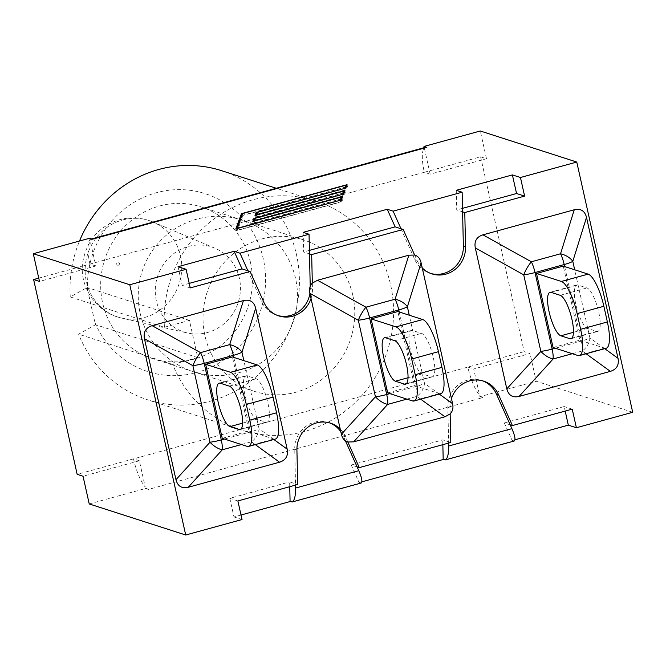 <?xml version="1.0" encoding="UTF-8"?>
<svg xmlns="http://www.w3.org/2000/svg" width="666" height="666" viewBox="0 0 666 666"><rect width="100%" height="100%" fill="white"/><g stroke="black" fill="none" stroke-linecap="round" stroke-linejoin="round"><path stroke-width="0.5" stroke-dasharray="3.33 2.5" d="M604.703 348.651L589.918 337.92A15.168 12.146 126 0 1 582.267 350.974A15.168 4.113 -105.4 0 0 581.31 341.092A15.168 2.547 -12.6 0 0 589.918 337.92L574.683 269.788M553.071 347.51L579.82 340.168L563.269 266.117M579.82 340.168L604.686 348.168A30.336 8.225 -105.4 0 0 606.202 348.243M596.661 331.368A22.561 6.119 -105.4 0 0 597.785 331.418A22.561 6.119 -105.4 0 0 598.21 309.956A22.561 6.119 -105.4 0 0 586.954 287.962L577.863 285.031A22.561 6.119 -105.4 0 0 576.739 284.981A22.561 6.119 -105.4 0 0 576.315 306.443A22.561 6.119 -105.4 0 0 587.562 328.438L596.661 331.368L571.969 338.145M422.252 267.948A26.698 25.308 -72.2 0 1 417.016 260.331L414.643 255.045M439.277 394.064L424.492 383.333A15.168 12.146 126 0 1 416.849 396.387L420.687 399.175M340.226 429.104A26.698 25.308 -72.2 0 1 345.463 436.721L347.827 442.008M312.321 283.142L312.454 289.044A26.698 25.308 -72.2 0 1 311.03 298.485M450.158 413.911L450.025 408.008A26.698 25.308 -72.2 0 1 451.448 398.568M387.654 392.932L414.402 385.581L397.852 311.53M414.402 385.581L439.269 393.589A30.336 8.225 -105.4 0 0 440.775 393.656M412.445 330.444A22.561 6.119 -105.4 0 0 411.322 330.394A22.561 6.119 -105.4 0 0 410.897 351.856A22.561 6.119 -105.4 0 0 422.144 373.859L431.243 376.781A22.561 6.119 -105.4 0 0 432.359 376.839A22.561 6.119 -105.4 0 0 432.783 355.378A22.561 6.119 -105.4 0 0 421.536 333.375L412.445 330.444L385.689 337.795M273.859 439.485L259.074 428.754A15.168 12.146 126 0 1 251.423 441.808L255.261 444.588M222.236 438.345L248.984 431.002L232.426 356.951M248.984 431.002L273.851 439.002A30.336 8.225 -105.4 0 0 275.358 439.069M265.817 422.202A22.561 6.119 -105.4 0 0 266.941 422.252A22.561 6.119 -105.4 0 0 267.366 400.79A22.561 6.119 -105.4 0 0 256.119 378.788L247.019 375.865A22.561 6.119 -105.4 0 0 245.896 375.815A22.561 6.119 -105.4 0 0 245.471 397.277A22.561 6.119 -105.4 0 0 256.726 419.272L265.817 422.202L241.134 428.979M310.223 286.33L310.264 288.336A26.698 25.308 -72.2 0 1 309.906 293.456M277.755 315.534A26.698 25.308 -72.2 0 1 276.648 315.209A26.698 25.308 -72.2 0 1 261.73 301.665L247.894 270.779M303.172 232.351L303.613 251.973L309.49 253.863M189.236 283.383L182.193 285.314L178.03 266.708M309.407 250.383L303.613 251.973M430.852 273.501A26.698 25.308 -72.2 0 1 429.753 273.177A26.698 25.308 -72.2 0 1 414.826 259.632L400.999 228.746M456.277 190.318L456.718 209.94L462.587 211.83M462.512 208.35L456.718 209.94M340.801 431.668A26.698 25.308 -72.2 0 1 343.273 436.014L345.471 440.925M289.752 486.696L289.643 481.918L295.513 483.807L294.738 449.342A26.698 25.308 -72.2 0 1 328.346 422.469A26.698 25.308 -72.2 0 1 329.437 422.843M297.702 484.515L295.513 483.807L295.546 485.106M357.109 466.899L351.232 465.01L359.107 482.592L361.08 483.05M241.017 515.018L233.966 516.949L229.812 498.351L289.643 481.918M351.232 465.01L442.74 439.885L448.618 441.774L448.643 443.073M361.854 481.843L359.107 482.592M442.848 444.663L442.74 439.885M510.206 424.866L504.337 422.977L512.212 440.559L514.185 441.017M450.799 442.482L448.618 441.774L447.835 407.309A26.698 25.308 -72.2 0 1 481.451 380.436A26.698 25.308 -72.2 0 1 482.534 380.81M504.337 422.977L564.169 406.551L565.184 411.08M514.96 439.801L512.212 440.559M190.251 287.903L182.193 285.314M572.227 409.14L564.169 406.551M237.87 500.94L229.812 498.351M242.024 519.547L233.966 516.949M347.053 184.673L347.461 186.497L346.253 186.821M346.037 186.888L241.949 215.459M237.004 228.613L236.205 230.769L341.791 201.781L343.065 198.343L341.858 198.676M235.797 228.946L236.205 230.769M341.383 199.958L341.791 201.781M342.657 196.52L343.065 198.343M341.641 198.734L254.587 222.635L255.503 220.155L343.989 195.854L345.263 192.416L344.056 192.749M254.229 221.029L254.587 222.635M255.095 218.323L255.503 220.155M343.581 194.031L343.989 195.854M344.855 190.593L345.263 192.416M343.839 192.807L256.776 216.708L257.7 214.227L346.187 189.935L347.461 186.497M256.418 215.101L256.776 216.708M257.292 212.404L257.7 214.227M345.779 188.112L346.187 189.935M346.087 187.104L243.057 215.393L237.579 230.161L340.609 201.873L341.308 199.975M256.593 214.302L345.005 190.026L345.704 188.128M343.889 193.023L255.403 217.324L256.202 215.168M254.395 220.221L342.807 195.954L343.506 194.056M341.691 198.951L253.205 223.243L254.004 221.087M237.221 228.555L237.579 230.161M242.649 213.561L243.057 215.393M340.251 200.266L340.609 201.873M252.797 221.42L253.205 223.243M342.449 194.347L342.807 195.954M254.995 215.493L255.403 217.324M344.638 188.42L345.005 190.026M38.761 278.138L89.935 264.086A28.821 7.809 74.6 0 1 89.96 239.793L89.61 238.253M92.491 239.177A28.821 7.809 -105.4 0 0 91.059 239.111A28.821 7.809 -105.4 0 0 89.96 239.793L95.812 265.975L39.494 281.435M424.242 147.636L424.317 147.994A28.821 7.809 74.6 0 1 425.416 147.319M480.611 156.826L486.488 158.716L430.169 174.176L424.317 147.994A28.821 7.809 -105.4 0 0 424.3 172.286L480.611 156.826L524.159 351.623L530.028 353.513L473.709 368.972L479.911 396.695L536.222 381.235L530.028 353.513M95.812 265.975L89.935 264.086L424.3 172.286L430.169 174.176M221.595 170.679A120.388 114.102 -72.2 0 1 293.331 320.229A120.388 114.102 -72.2 0 1 147.835 399.875A120.388 114.102 -72.2 0 1 78.58 334.166L95.529 324.717L94.897 322.444A93.465 88.586 107.8 0 0 241.184 344.48A93.465 88.586 107.8 0 0 207.667 194.514A93.465 88.586 107.8 0 0 87.571 289.693L87.213 287.504L70.263 296.953L164.435 327.264A120.388 114.102 107.8 0 1 196.653 234.79A120.388 114.102 -72.2 0 1 315.776 200.982A120.388 114.102 -72.2 0 1 317.59 201.59A120.388 114.102 107.8 0 1 361.13 396.378A120.388 114.102 -72.2 0 1 242.008 430.186A120.388 114.102 -72.2 0 1 240.193 429.587L524.159 351.623M70.263 296.953A120.388 114.102 -72.2 0 1 79.495 241.034M164.435 327.264L189.427 320.404L197.744 357.609L172.752 364.469A120.388 114.102 107.8 0 0 240.193 429.587L77.164 474.342M172.752 364.469L78.58 334.166M87.571 289.693L94.897 322.444M250.449 262.354A79.629 75.466 107.8 0 0 200.941 206.843A79.629 75.466 107.8 0 0 104.704 259.524A79.629 75.466 107.8 0 0 152.148 358.441A79.629 75.466 107.8 0 0 227.447 339.71A79.629 75.466 107.8 0 0 250.449 262.354M352.805 295.296A79.629 75.466 -72.2 0 1 329.795 372.652A79.629 75.466 -72.2 0 1 254.495 391.383A79.629 75.466 -72.2 0 1 207.051 292.466A79.629 75.466 -72.2 0 1 303.288 239.785A79.629 75.466 -72.2 0 1 352.805 295.296M197.744 357.609L95.529 324.717M189.427 320.404L87.213 287.504M139.352 460.772L133.483 458.882A28.821 7.809 74.6 0 0 145.205 486.954L139.352 460.772L83.042 476.232M148.426 489.418L145.546 488.494L145.205 486.954A28.821 7.809 -105.4 0 0 148.426 489.418L482.792 397.619A28.821 7.809 74.6 0 1 479.562 395.154A28.821 7.809 -105.4 0 1 467.84 367.083L473.709 368.972M482.792 397.619L479.911 396.695M89.236 503.954L145.546 488.494M486.488 158.716L480.286 130.994M632.7 412.287L536.222 381.235M156.368 300.899A44.714 42.374 -72.2 0 1 188.253 246.495A44.714 42.374 -72.2 0 1 214.91 248.193A44.714 42.374 -72.2 0 1 238.203 302.489A44.714 42.374 -72.2 0 1 187.604 333.008A44.714 42.374 -72.2 0 1 156.368 300.899M564.651 266.558L581.31 341.092L555.302 348.226M572.31 353.704L582.267 350.974L586.105 353.754M577.938 355.519L604.686 348.168M551.115 292.374L577.863 285.031M573.443 332.317L587.562 328.438M560.206 295.304L586.954 287.962M406.893 399.117L416.849 396.387A15.168 4.113 -105.4 0 0 415.892 386.505A15.168 2.547 -12.6 0 0 424.492 383.333L409.265 315.209M399.234 311.979L415.892 386.505L389.885 393.648M412.52 400.932L439.269 393.589M408.017 377.739L422.144 373.859M394.788 340.717L421.536 333.375M406.551 383.566L431.243 376.781M241.475 444.538L251.423 441.808A15.168 4.113 -105.4 0 0 250.466 431.918A15.168 2.547 -12.6 0 0 259.074 428.754L243.848 360.622M233.808 357.392L250.466 431.918L224.459 439.06M247.103 446.345L273.851 439.002M229.37 386.138L256.119 378.788M220.271 383.208L247.019 375.865M242.599 423.151L256.726 419.272M312.454 289.044L310.264 288.336M263.911 302.364L261.73 301.665M417.016 260.331L414.826 259.632M345.463 436.721L343.273 436.014M291.35 501.956L360.373 483M444.455 459.915L513.478 440.967M450.025 408.008L447.835 407.309M296.919 450.041L294.738 449.342M122.544 219.988A50.708 48.06 -72.2 0 1 152.772 221.911A50.708 48.06 -72.2 0 1 179.196 283.5A50.708 48.06 -72.2 0 1 121.811 318.115A50.708 48.06 -72.2 0 1 85.131 269.963A50.708 48.06 -72.2 0 1 122.544 219.988M118.365 265.21A1.44 1.365 107.8 0 0 119.389 263.453A1.44 1.365 107.8 0 0 117.749 262.437A1.44 1.365 107.8 0 0 116.725 264.186A1.44 1.365 107.8 0 0 118.365 265.21M549.991 292.324L576.739 284.981M571.037 338.761L597.785 331.418M384.573 337.737L411.322 330.394M405.611 384.182L432.359 376.839M240.193 429.595L266.941 422.252M219.147 383.158L245.896 375.815M278.838 315.917L276.648 315.209M483.641 381.135L481.451 380.436M330.536 423.168L328.346 422.469M431.943 273.876L429.753 273.177M91.725 238.936L91.059 239.111M315.776 200.982L276.257 188.27M242.008 430.186L147.835 399.875M303.288 239.785L200.941 206.843M254.495 391.383L152.148 358.441M140.16 313.32A79.629 79.629 0 0 0 271.77 354.562A79.629 79.629 0 0 0 241.683 219.963A79.629 79.629 0 0 0 140.16 313.32M214.91 248.193L152.772 221.911C141.675 217.449 130.636 216.716 119.664 219.722C99.5 226.082 87.263 239.86 82.942 261.047C78.43 285.614 95.812 312.654 121.811 318.115L187.604 333.008"/><path stroke-width="1" d="M574.25 209.773L560.539 253.779A15.168 9.199 17.3 0 1 572.802 261.363A15.168 2.547 167.4 0 1 564.202 264.535A15.168 4.113 -105.4 0 0 560.539 253.779L531.376 261.788A15.168 4.113 74.6 0 1 535.031 272.544A15.168 2.547 167.4 0 1 523.726 274.842A15.168 4.454 -60.9 0 1 531.376 261.788L482.942 234.84L574.25 209.773C580.685 208.3 584.773 210.822 586.513 217.357L618.023 358.325C619.238 365.001 616.691 369.355 610.372 371.37L519.064 396.445C512.629 397.918 508.541 395.396 506.801 388.861L475.291 247.894C474.084 241.217 476.631 236.863 482.942 234.84M519.064 396.445L553.105 358.982A15.168 7.401 -137.7 0 1 540.842 351.39A15.168 2.547 -12.6 0 0 552.147 349.092A15.168 4.113 74.6 0 1 553.105 358.982L572.31 353.704M588.136 274.117L563.269 266.117L536.521 273.46L553.071 347.51L577.938 355.519A30.336 8.225 74.6 0 0 579.445 355.586A30.336 8.225 74.6 0 0 580.627 329.295L577.122 313.611L603.871 306.268A30.336 8.225 -105.4 0 0 588.136 274.117L561.388 281.46A30.336 8.225 74.6 0 1 577.122 313.611M536.521 273.46L561.388 281.46M560.206 295.304A22.561 6.119 74.6 0 1 571.461 317.299A22.561 6.119 74.6 0 1 571.037 338.761A22.561 6.119 74.6 0 1 569.913 338.711L560.814 335.789A22.561 6.119 74.6 0 1 549.567 313.786A22.561 6.119 74.6 0 1 549.991 292.324A22.561 6.119 74.6 0 1 551.115 292.374L560.206 295.304M603.871 306.268L607.375 321.953L580.627 329.295M579.445 355.586L606.202 348.243A30.336 8.225 -105.4 0 0 607.375 321.953M422.252 267.948L451.448 398.568A26.698 25.308 -72.2 0 1 483.641 381.135A26.698 25.308 -72.2 0 1 498.568 394.68L512.395 425.566L572.227 409.14L576.39 427.747L632.7 412.287L576.764 162.046L520.454 177.506L524.608 196.112L464.776 212.537L465.551 247.003A26.698 25.308 -72.2 0 1 431.943 273.876A26.698 25.308 -72.2 0 1 422.252 267.948L421.095 262.779C420.104 258.608 417.957 256.035 414.643 255.045L403.18 229.445L311.671 254.57L312.321 283.142L317.524 280.261L408.832 255.195L414.643 255.045M451.448 398.568L452.605 403.738L439.277 394.064M408.832 255.195L395.121 299.2A15.168 9.199 17.3 0 1 407.384 306.785L421.095 262.779M450.158 413.911L444.955 416.791L353.646 441.858L347.827 442.008L359.29 467.607L450.799 442.482L450.158 413.911C452.672 411.322 453.488 407.933 452.605 403.738M353.646 441.858L387.679 404.395A15.168 7.401 -137.7 0 1 375.424 396.811A15.168 2.547 -12.6 0 0 386.721 394.513A15.168 4.113 74.6 0 1 387.679 404.395L406.893 399.117M389.885 393.648L386.721 394.513L369.613 317.957A15.168 2.547 167.4 0 1 358.308 320.254L375.424 396.811L341.383 434.274C342.374 438.436 344.522 441.017 347.827 442.008M341.383 434.274L309.873 293.315L358.308 320.254A15.168 4.454 -60.9 0 1 365.959 307.201A15.168 4.113 74.6 0 1 369.613 317.957L398.776 309.948A15.168 4.113 -105.4 0 0 395.121 299.2L365.959 307.201L317.524 280.261M312.321 283.142C309.807 285.722 308.991 289.119 309.873 293.315M438.453 351.681A30.336 8.225 -105.4 0 0 422.719 319.538L397.852 311.53L371.104 318.881L387.654 392.932L412.52 400.932A30.336 8.225 74.6 0 0 414.027 400.999A30.336 8.225 74.6 0 0 415.209 374.717L411.705 359.024L438.453 351.681L441.958 367.366L415.209 374.717M371.104 318.881L395.97 326.881A30.336 8.225 74.6 0 1 411.705 359.024M394.788 340.717A22.561 6.119 74.6 0 1 406.035 362.72A22.561 6.119 74.6 0 1 405.611 384.182A22.561 6.119 74.6 0 1 404.487 384.132L395.396 381.202A22.561 6.119 74.6 0 1 384.149 359.199A22.561 6.119 74.6 0 1 384.573 337.737A22.561 6.119 74.6 0 1 385.689 337.795L394.788 340.717M414.027 400.999L440.775 393.656A30.336 8.225 -105.4 0 0 441.958 367.366M311.03 298.485A26.698 25.308 -72.2 0 1 278.838 315.917A26.698 25.308 -72.2 0 1 263.911 302.364L250.083 271.478L190.251 287.903L186.089 269.305L129.778 284.765L185.714 535.006L242.024 519.547L237.87 500.94L297.702 484.515L296.919 450.041A26.698 25.308 -72.2 0 1 330.536 423.168A26.698 25.308 -72.2 0 1 340.226 429.104M188.228 487.279C181.785 488.752 177.705 486.23 175.966 479.695L144.455 338.728C143.24 332.051 145.787 327.697 152.106 325.674L243.415 300.607C249.85 299.126 253.937 301.656 255.669 308.192L287.179 449.159C288.395 455.835 285.847 460.181 279.537 462.204L188.228 487.279L222.261 449.808A15.168 7.401 -137.7 0 1 209.998 442.224L175.966 479.695M243.415 300.607L229.703 344.613A15.168 9.199 17.3 0 1 241.966 352.197L255.669 308.192M144.455 338.728L192.89 365.676A15.168 4.454 -60.9 0 1 200.541 352.622L152.106 325.674M257.292 364.951L232.426 356.951L205.677 364.294L222.236 438.345L247.103 446.345A30.336 8.225 74.6 0 0 248.609 446.42A30.336 8.225 74.6 0 0 249.783 420.129L246.278 404.445L273.027 397.103A30.336 8.225 -105.4 0 0 257.292 364.951L230.544 372.294A30.336 8.225 74.6 0 1 246.278 404.445M273.027 397.103L276.54 412.787L249.783 420.129M248.609 446.42L275.358 439.069A30.336 8.225 -105.4 0 0 276.54 412.787M205.677 364.294L230.544 372.294M229.37 386.138A22.561 6.119 74.6 0 1 240.617 408.133A22.561 6.119 74.6 0 1 240.193 429.595A22.561 6.119 74.6 0 1 239.069 429.545L229.978 426.615A22.561 6.119 74.6 0 1 218.723 404.62A22.561 6.119 74.6 0 1 219.147 383.158A22.561 6.119 74.6 0 1 220.271 383.208L229.37 386.138M309.906 293.456A26.698 25.308 -72.2 0 1 277.755 315.534M240.018 253.197L247.894 270.779L242.024 268.889L234.149 251.307L240.018 253.197L309.041 234.241L303.172 232.351L387.254 209.266L393.123 211.155L400.999 228.746L395.121 226.856L309.407 250.383M309.041 234.241L310.223 286.33M242.024 268.889L189.236 283.383M186.089 269.305L178.03 266.708L234.149 251.307M395.121 226.856L387.254 209.266M393.123 211.155L462.146 192.208L463.37 246.303A26.698 25.308 -72.2 0 1 430.852 273.501M462.146 192.208L456.277 190.318L512.395 174.908L516.55 193.515L462.512 208.35M403.18 229.445L400.999 228.746M345.471 440.925L357.109 466.899L359.29 467.607M361.08 483.05C362.637 482.009 361.879 477.897 358.808 470.695L357.109 466.899M329.437 422.843A26.698 25.308 -72.2 0 1 340.801 431.668M295.546 485.106L295.612 488.045C295.612 496.087 294.455 500.732 292.149 501.973L290.085 501.548L289.752 486.696M290.085 501.548L241.017 515.018M448.643 443.073L448.709 446.012C448.718 454.054 447.56 458.699 445.254 459.94L443.19 459.507L361.854 481.843M443.19 459.507L442.848 444.663M514.185 441.017C515.734 439.976 514.976 435.855 511.904 428.654L496.378 393.981A26.698 25.308 -72.2 0 0 482.534 380.81M565.184 411.08L568.331 425.149L514.96 439.801M512.395 425.566L510.206 424.866M250.083 271.478L247.894 270.779M462.587 211.83L464.776 212.537M524.608 196.112L516.55 193.515M520.454 177.506L512.395 174.908M576.39 427.747L568.331 425.149M309.49 253.863L311.671 254.57M576.764 162.046L480.286 130.994L423.976 146.453L424.242 147.636M91.725 238.936L425.416 147.319A28.821 7.809 74.6 0 1 426.856 147.377L423.976 146.453M426.856 147.377L92.491 239.177L89.61 238.253L33.3 253.713L39.494 281.435L33.625 279.545L77.164 474.342L83.042 476.232L89.236 503.954L185.714 535.006M129.778 284.765L33.3 253.713M241.467 213.661L347.053 184.673L345.779 188.112L257.292 212.404L256.377 214.885L344.855 190.593L343.581 194.031L255.095 218.323L254.179 220.812L342.657 196.52L341.383 199.958L235.797 228.946L241.467 213.661L241.875 215.484L237.004 228.613M345.704 188.128L345.679 185.281L242.649 213.561L237.221 228.555M256.202 215.168L256.593 214.302M343.506 194.056L343.481 191.2L254.995 215.493L256.11 212.496L256.518 214.319M254.004 221.087L254.395 220.221M341.308 199.975L341.283 197.128L252.797 221.42L253.912 218.423L254.32 220.246M237.171 228.338L340.251 200.266M340.201 200.05L341.283 197.128M253.912 218.423L342.449 194.347M342.399 194.131L343.481 191.2M256.11 212.496L344.638 188.42M344.597 188.203L345.679 185.281M79.495 241.034A120.388 114.102 -72.2 0 1 221.595 170.679L276.257 188.27M38.761 278.138L33.625 279.545M574.683 269.788L572.802 261.363L586.513 217.357M555.302 348.226L552.147 349.092L535.031 272.544L564.202 264.535L564.651 266.558M618.023 358.325L604.703 348.651M586.105 353.754L610.372 371.37M475.291 247.894L523.726 274.842L540.842 351.39L506.801 388.861M560.814 335.789L573.443 332.317M569.913 338.711L571.969 338.145M409.265 315.209L407.384 306.785A15.168 2.547 167.4 0 1 398.776 309.948L399.234 311.979M420.687 399.175L444.955 416.791M422.719 319.538L395.97 326.881M395.396 381.202L408.017 377.739M404.487 384.132L406.551 383.566M243.848 360.622L241.966 352.197A15.168 2.547 167.4 0 1 233.358 355.369A15.168 4.113 -105.4 0 0 229.703 344.613L200.541 352.622A15.168 4.113 74.6 0 1 204.196 363.37A15.168 2.547 167.4 0 1 192.89 365.676L209.998 442.224A15.168 2.547 -12.6 0 0 221.303 439.926A15.168 4.113 74.6 0 1 222.261 449.808L241.475 444.538M287.179 449.159L273.859 439.485M255.261 444.588L279.537 462.204M224.459 439.06L221.303 439.926L204.196 363.37L233.358 355.369L233.808 357.392M239.069 429.545L241.134 428.979M229.978 426.615L242.599 423.151M358.808 470.695L295.612 488.045M511.904 428.654L448.709 446.012M498.568 394.68L496.378 393.981M465.551 247.003L463.37 246.303M292.432 501.898L360.805 483.125M445.529 459.865L513.902 441.092"/></g></svg>
